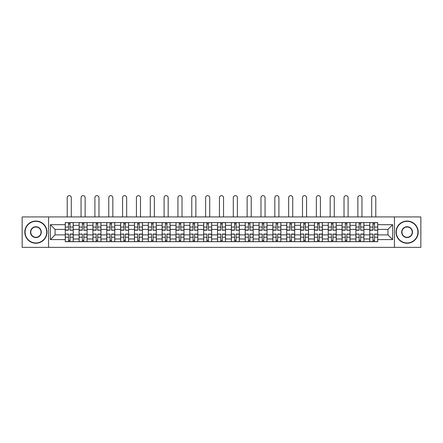 <?xml version="1.0" encoding="UTF-8"?>
<svg xmlns="http://www.w3.org/2000/svg" width="443" height="443" viewBox="0 0 443 443"><rect width="100%" height="100%" fill="white"/><g stroke="black" fill="none" stroke-linecap="round" stroke-linejoin="round"><path stroke-width="0.66" d="M394.414 247.36L420.85 247.36L420.85 216.932L22.15 216.932L22.15 247.36L394.414 247.36L394.414 216.932M79.109 241.684L79.109 225.315L73.25 225.315L73.25 241.684M73.25 225.315L73.25 222.607M79.109 225.315L79.109 222.607M87.094 222.607L87.094 241.684M92.947 241.684L92.947 222.607M100.932 222.607L100.932 241.684M106.785 241.684L106.785 222.607M114.77 222.607L114.77 241.684M120.629 241.684L120.629 222.607M128.614 222.607L128.614 241.684M134.467 241.684L134.467 222.607M142.452 222.607L142.452 241.684M148.305 241.684L148.305 222.607M156.29 222.607L156.29 241.684M162.149 241.684L162.149 222.607M170.134 222.607L170.134 241.684M175.987 241.684L175.987 222.607M183.972 222.607L183.972 241.684M189.826 241.684L189.826 222.607M197.811 222.607L197.811 241.684M203.669 241.684L203.669 222.607M211.654 222.607L211.654 241.684M217.507 241.684L217.507 222.607M225.493 222.607L225.493 241.684M231.346 241.684L231.346 222.607M239.331 222.607L239.331 241.684M245.189 241.684L245.189 222.607M253.174 222.607L253.174 241.684M259.028 241.684L259.028 222.607M267.013 222.607L267.013 241.684M272.866 241.684L272.866 222.607M280.851 222.607L280.851 241.684M286.71 241.684L286.71 222.607M294.695 222.607L294.695 241.684M300.548 241.684L300.548 222.607M308.533 222.607L308.533 241.684M314.386 241.684L314.386 222.607M322.371 222.607L322.371 241.684M328.23 241.684L328.23 222.607M336.215 222.607L336.215 241.684M342.068 241.684L342.068 222.607M350.053 222.607L350.053 241.684M355.906 241.684L355.906 222.607M363.891 222.607L363.891 241.684M369.75 241.684L369.75 222.607M369.75 234.895L363.891 234.895M355.906 234.895L350.053 234.895M342.068 234.895L336.215 234.895M328.23 234.895L322.371 234.895M314.386 234.895L308.533 234.895M300.548 234.895L294.695 234.895M286.71 234.895L280.851 234.895M272.866 234.895L267.013 234.895M259.028 234.895L253.174 234.895M245.189 234.895L239.331 234.895M231.346 234.895L225.493 234.895M217.507 234.895L211.654 234.895M203.669 234.895L197.811 234.895M189.826 234.895L183.972 234.895M175.987 234.895L170.134 234.895M162.149 234.895L156.29 234.895M148.305 234.895L142.452 234.895M134.467 234.895L128.614 234.895M120.629 234.895L114.77 234.895M106.785 234.895L100.932 234.895M92.947 234.895L87.094 234.895M79.109 234.895L73.25 234.895M369.75 229.396L363.891 229.396M355.906 229.396L350.053 229.396M342.068 229.396L336.215 229.396M328.23 229.396L322.371 229.396M314.386 229.396L308.533 229.396M300.548 229.396L294.695 229.396M286.71 229.396L280.851 229.396M272.866 229.396L267.013 229.396M259.028 229.396L253.174 229.396M245.189 229.396L239.331 229.396M231.346 229.396L225.493 229.396M217.507 229.396L211.654 229.396M203.669 229.396L197.811 229.396M189.826 229.396L183.972 229.396M175.987 229.396L170.134 229.396M162.149 229.396L156.29 229.396M148.305 229.396L142.452 229.396M134.467 229.396L128.614 229.396M120.629 229.396L114.77 229.396M106.785 229.396L100.932 229.396M92.947 229.396L87.094 229.396M79.109 229.396L73.25 229.396M55.065 234.895L65.265 234.895L65.265 229.396L55.065 229.396L55.065 234.895L50.364 239.597L50.364 224.695L65.265 224.695L65.265 229.396M377.735 229.396L377.735 234.895L387.935 234.895L387.935 229.396L377.735 229.396L377.735 222.607L65.265 222.607L65.265 224.695M377.735 224.695L392.636 224.695L392.636 239.597L377.735 239.597L377.735 234.895M65.265 234.895L65.265 241.684L377.735 241.684L377.735 239.597M65.265 239.597L50.364 239.597M48.586 247.36L48.586 216.932M70.016 240.355L68.504 240.355M68.504 223.942L70.016 223.942M83.854 240.355L82.343 240.355M82.343 223.942L83.854 223.942M97.693 240.355L96.186 240.355M96.186 223.942L97.693 223.942M111.536 240.355L110.025 240.355M110.025 223.942L111.536 223.942M125.375 240.355L123.863 240.355M123.863 223.942L125.375 223.942M139.213 240.355L137.707 240.355M137.707 223.942L139.213 223.942M153.056 240.355L151.545 240.355M151.545 223.942L153.056 223.942M166.895 240.355L165.383 240.355M165.383 223.942L166.895 223.942M180.733 240.355L179.227 240.355M179.227 223.942L180.733 223.942M194.577 240.355L193.065 240.355M193.065 223.942L194.577 223.942M208.415 240.355L206.903 240.355M206.903 223.942L208.415 223.942M222.253 240.355L220.747 240.355M220.747 223.942L222.253 223.942M236.097 240.355L234.585 240.355M234.585 223.942L236.097 223.942M249.935 240.355L248.423 240.355M248.423 223.942L249.935 223.942M263.773 240.355L262.267 240.355M262.267 223.942L263.773 223.942M277.617 240.355L276.105 240.355M276.105 223.942L277.617 223.942M291.455 240.355L289.943 240.355M289.943 223.942L291.455 223.942M305.293 240.355L303.787 240.355M303.787 223.942L305.293 223.942M319.137 240.355L317.625 240.355M317.625 223.942L319.137 223.942M332.975 240.355L331.464 240.355M331.464 223.942L332.975 223.942M346.814 240.355L345.307 240.355M345.307 223.942L346.814 223.942M360.657 240.355L359.146 240.355M359.146 223.942L360.657 223.942M374.496 240.355L372.984 240.355M372.984 223.942L374.496 223.942M50.364 224.695L55.065 229.396M387.935 234.895L392.636 239.597M387.935 229.396L392.636 224.695M71.301 216.932L71.301 197.678A2.038 2.038 0 0 0 69.258 195.64A2.038 2.038 0 0 0 67.22 197.678L67.22 216.932M70.016 230.05L73.206 230.238L70.016 230.238L70.016 222.696L73.206 222.696L71.434 222.696M73.206 230.05L73.206 222.696M68.504 223.853L70.016 223.853M67.087 222.696L65.309 222.696L65.309 230.238L68.504 230.238L68.504 222.696L71.301 222.607M65.309 222.696L67.22 222.607M68.504 234.242L65.309 234.054L68.504 234.054L68.504 241.596L65.309 241.596L67.087 241.596M65.309 234.242L65.309 241.596M70.016 240.444L68.504 240.444M71.434 241.596L73.206 241.596L73.206 234.054L70.016 234.054L70.016 241.596L67.22 241.596M73.206 241.596L71.301 241.596M85.139 216.932L85.139 197.678A2.038 2.038 0 0 0 83.101 195.64A2.038 2.038 0 0 0 81.058 197.678L81.058 216.932M83.854 230.05L87.049 230.238L83.854 230.238L83.854 222.696L87.049 222.696L85.272 222.696M87.049 230.05L87.049 222.696M82.343 223.853L83.854 223.853M80.925 222.696L79.153 222.696L79.153 230.238L82.343 230.238L82.343 222.696L85.139 222.607M79.153 222.696L81.058 222.607M98.977 216.932L98.977 197.678A2.038 2.038 0 0 0 96.939 195.64A2.038 2.038 0 0 0 94.902 197.678L94.902 216.932M97.693 230.05L100.888 230.238L97.693 230.238L97.693 222.696L100.888 222.696L99.116 222.696M100.888 230.05L100.888 222.696M96.186 223.853L97.693 223.853M94.763 222.696L92.991 222.696L92.991 230.238L96.186 230.238L96.186 222.696L98.977 222.607M92.991 222.696L94.902 222.607M82.343 234.242L79.153 234.054L82.343 234.054L82.343 241.596L79.153 241.596L80.925 241.596M79.153 234.242L79.153 241.596M83.854 240.444L82.343 240.444M85.272 241.596L87.049 241.596L87.049 234.054L83.854 234.054L83.854 241.596L81.058 241.596M87.049 241.596L85.139 241.596M96.186 234.242L92.991 234.054L96.186 234.054L96.186 241.596L92.991 241.596L94.763 241.596M92.991 234.242L92.991 241.596M97.693 240.444L96.186 240.444M99.116 241.596L100.888 241.596L100.888 234.054L97.693 234.054L97.693 241.596L94.902 241.596M100.888 241.596L98.977 241.596M35.9 242.969A10.826 10.826 0 0 0 46.725 232.149A10.826 10.826 0 0 0 35.9 221.323A10.826 10.826 0 0 0 25.079 232.149A10.826 10.826 0 0 0 35.9 242.969M35.9 221.057A11.092 11.092 0 0 1 46.991 232.149A11.092 11.092 0 0 1 35.9 243.235A11.092 11.092 0 0 1 24.814 232.149A11.092 11.092 0 0 1 35.9 221.057M35.9 237.559A5.41 5.41 0 0 1 30.489 232.149A5.41 5.41 0 0 1 35.9 226.733A5.41 5.41 0 0 1 41.315 232.149A5.41 5.41 0 0 1 35.9 237.559M35.9 226.999A5.144 5.144 0 0 0 30.755 232.149A5.144 5.144 0 0 0 35.9 237.293A5.144 5.144 0 0 0 41.049 232.149A5.144 5.144 0 0 0 35.9 226.999M407.1 242.969A10.826 10.826 0 0 0 417.921 232.149A10.826 10.826 0 0 0 407.1 221.323A10.826 10.826 0 0 0 396.275 232.149A10.826 10.826 0 0 0 407.1 242.969M407.1 221.057A11.092 11.092 0 0 1 418.186 232.149A11.092 11.092 0 0 1 407.1 243.235A11.092 11.092 0 0 1 396.009 232.149A11.092 11.092 0 0 1 407.1 221.057M407.1 237.559A5.41 5.41 0 0 1 401.685 232.149A5.41 5.41 0 0 1 407.1 226.733A5.41 5.41 0 0 1 412.511 232.149A5.41 5.41 0 0 1 407.1 237.559M407.1 226.999A5.144 5.144 0 0 0 401.951 232.149A5.144 5.144 0 0 0 407.1 237.293A5.144 5.144 0 0 0 412.245 232.149A5.144 5.144 0 0 0 407.1 226.999M112.821 216.932L112.821 197.678A2.038 2.038 0 0 0 110.778 195.64A2.038 2.038 0 0 0 108.74 197.678L108.74 216.932M111.536 230.05L114.726 230.238L111.536 230.238L111.536 222.696L114.726 222.696L112.954 222.696M114.726 230.05L114.726 222.696M110.025 223.853L111.536 223.853M108.607 222.696L106.829 222.696L106.829 230.238L110.025 230.238L110.025 222.696L112.821 222.607M106.829 222.696L108.74 222.607M126.659 216.932L126.659 197.678A2.038 2.038 0 0 0 124.621 195.64A2.038 2.038 0 0 0 122.578 197.678L122.578 216.932M125.375 230.05L128.57 230.238L125.375 230.238L125.375 222.696L128.57 222.696L126.792 222.696M128.57 230.05L128.57 222.696M123.863 223.853L125.375 223.853M122.445 222.696L120.673 222.696L120.673 230.238L123.863 230.238L123.863 222.696L126.659 222.607M120.673 222.696L122.578 222.607M140.497 216.932L140.497 197.678A2.038 2.038 0 0 0 138.46 195.64A2.038 2.038 0 0 0 136.422 197.678L136.422 216.932M139.213 230.05L142.408 230.238L139.213 230.238L139.213 222.696L142.408 222.696L140.636 222.696M142.408 230.05L142.408 222.696M137.707 223.853L139.213 223.853M136.283 222.696L134.511 222.696L134.511 230.238L137.707 230.238L137.707 222.696L140.497 222.607M134.511 222.696L136.422 222.607M110.025 234.242L106.829 234.054L110.025 234.054L110.025 241.596L106.829 241.596L108.607 241.596M106.829 234.242L106.829 241.596M111.536 240.444L110.025 240.444M112.954 241.596L114.726 241.596L114.726 234.054L111.536 234.054L111.536 241.596L108.74 241.596M114.726 241.596L112.821 241.596M123.863 234.242L120.673 234.054L123.863 234.054L123.863 241.596L120.673 241.596L122.445 241.596M120.673 234.242L120.673 241.596M125.375 240.444L123.863 240.444M126.792 241.596L128.57 241.596L128.57 234.054L125.375 234.054L125.375 241.596L122.578 241.596M128.57 241.596L126.659 241.596M137.707 234.242L134.511 234.054L137.707 234.054L137.707 241.596L134.511 241.596L136.283 241.596M134.511 234.242L134.511 241.596M139.213 240.444L137.707 240.444M140.636 241.596L142.408 241.596L142.408 234.054L139.213 234.054L139.213 241.596L136.422 241.596M142.408 241.596L140.497 241.596M154.341 216.932L154.341 197.678A2.038 2.038 0 0 0 152.298 195.64A2.038 2.038 0 0 0 150.26 197.678L150.26 216.932M153.056 230.05L156.246 230.238L153.056 230.238L153.056 222.696L156.246 222.696L154.474 222.696M156.246 230.05L156.246 222.696M151.545 223.853L153.056 223.853M150.127 222.696L148.35 222.696L148.35 230.238L151.545 230.238L151.545 222.696L154.341 222.607M148.35 222.696L150.26 222.607M151.545 234.242L148.35 234.054L151.545 234.054L151.545 241.596L148.35 241.596L150.127 241.596M148.35 234.242L148.35 241.596M153.056 240.444L151.545 240.444M154.474 241.596L156.246 241.596L156.246 234.054L153.056 234.054L153.056 241.596L150.26 241.596M156.246 241.596L154.341 241.596M168.179 216.932L168.179 197.678A2.038 2.038 0 0 0 166.142 195.64A2.038 2.038 0 0 0 164.098 197.678L164.098 216.932M166.895 230.05L170.09 230.238L166.895 230.238L166.895 222.696L170.09 222.696L168.312 222.696M170.09 230.05L170.09 222.696M165.383 223.853L166.895 223.853M163.965 222.696L162.193 222.696L162.193 230.238L165.383 230.238L165.383 222.696L168.179 222.607M162.193 222.696L164.098 222.607M165.383 234.242L162.193 234.054L165.383 234.054L165.383 241.596L162.193 241.596L163.965 241.596M162.193 234.242L162.193 241.596M166.895 240.444L165.383 240.444M168.312 241.596L170.09 241.596L170.09 234.054L166.895 234.054L166.895 241.596L164.098 241.596M170.09 241.596L168.179 241.596M182.018 216.932L182.018 197.678A2.038 2.038 0 0 0 179.98 195.64A2.038 2.038 0 0 0 177.942 197.678L177.942 216.932M180.733 230.05L183.928 230.238L180.733 230.238L180.733 222.696L183.928 222.696L182.156 222.696M183.928 230.05L183.928 222.696M179.227 223.853L180.733 223.853M177.804 222.696L176.032 222.696L176.032 230.238L179.227 230.238L179.227 222.696L182.018 222.607M176.032 222.696L177.942 222.607M179.227 234.242L176.032 234.054L179.227 234.054L179.227 241.596L176.032 241.596L177.804 241.596M176.032 234.242L176.032 241.596M180.733 240.444L179.227 240.444M182.156 241.596L183.928 241.596L183.928 234.054L180.733 234.054L180.733 241.596L177.942 241.596M183.928 241.596L182.018 241.596M195.861 216.932L195.861 197.678A2.038 2.038 0 0 0 193.818 195.64A2.038 2.038 0 0 0 191.78 197.678L191.78 216.932M194.577 230.05L197.766 230.238L194.577 230.238L194.577 222.696L197.766 222.696L195.994 222.696M197.766 230.05L197.766 222.696M193.065 223.853L194.577 223.853M191.647 222.696L189.87 222.696L189.87 230.238L193.065 230.238L193.065 222.696L195.861 222.607M189.87 222.696L191.78 222.607M193.065 234.242L189.87 234.054L193.065 234.054L193.065 241.596L189.87 241.596L191.647 241.596M189.87 234.242L189.87 241.596M194.577 240.444L193.065 240.444M195.994 241.596L197.766 241.596L197.766 234.054L194.577 234.054L194.577 241.596L191.78 241.596M197.766 241.596L195.861 241.596M209.7 216.932L209.7 197.678A2.038 2.038 0 0 0 207.662 195.64A2.038 2.038 0 0 0 205.618 197.678L205.618 216.932M208.415 230.05L211.61 230.238L208.415 230.238L208.415 222.696L211.61 222.696L209.832 222.696M211.61 230.05L211.61 222.696M206.903 223.853L208.415 223.853M205.486 222.696L203.714 222.696L203.714 230.238L206.903 230.238L206.903 222.696L209.7 222.607M203.714 222.696L205.618 222.607M206.903 234.242L203.714 234.054L206.903 234.054L206.903 241.596L203.714 241.596L205.486 241.596M203.714 234.242L203.714 241.596M208.415 240.444L206.903 240.444M209.832 241.596L211.61 241.596L211.61 234.054L208.415 234.054L208.415 241.596L205.618 241.596M211.61 241.596L209.7 241.596M223.538 216.932L223.538 197.678A2.038 2.038 0 0 0 221.5 195.64A2.038 2.038 0 0 0 219.462 197.678L219.462 216.932M222.253 230.05L225.448 230.238L222.253 230.238L222.253 222.696L225.448 222.696L223.676 222.696M225.448 230.05L225.448 222.696M220.747 223.853L222.253 223.853M219.324 222.696L217.552 222.696L217.552 230.238L220.747 230.238L220.747 222.696L223.538 222.607M217.552 222.696L219.462 222.607M220.747 234.242L217.552 234.054L220.747 234.054L220.747 241.596L217.552 241.596L219.324 241.596M217.552 234.242L217.552 241.596M222.253 240.444L220.747 240.444M223.676 241.596L225.448 241.596L225.448 234.054L222.253 234.054L222.253 241.596L219.462 241.596M225.448 241.596L223.538 241.596M237.382 216.932L237.382 197.678A2.038 2.038 0 0 0 235.338 195.64A2.038 2.038 0 0 0 233.3 197.678L233.3 216.932M236.097 230.05L239.286 230.238L236.097 230.238L236.097 222.696L239.286 222.696L237.514 222.696M239.286 230.05L239.286 222.696M234.585 223.853L236.097 223.853M233.168 222.696L231.39 222.696L231.39 230.238L234.585 230.238L234.585 222.696L237.382 222.607M231.39 222.696L233.3 222.607M234.585 234.242L231.39 234.054L234.585 234.054L234.585 241.596L231.39 241.596L233.168 241.596M231.39 234.242L231.39 241.596M236.097 240.444L234.585 240.444M237.514 241.596L239.286 241.596L239.286 234.054L236.097 234.054L236.097 241.596L233.3 241.596M239.286 241.596L237.382 241.596M251.22 216.932L251.22 197.678A2.038 2.038 0 0 0 249.182 195.64A2.038 2.038 0 0 0 247.139 197.678L247.139 216.932M249.935 230.05L253.13 230.238L249.935 230.238L249.935 222.696L253.13 222.696L251.353 222.696M253.13 230.05L253.13 222.696M248.423 223.853L249.935 223.853M247.006 222.696L245.234 222.696L245.234 230.238L248.423 230.238L248.423 222.696L251.22 222.607M245.234 222.696L247.139 222.607M248.423 234.242L245.234 234.054L248.423 234.054L248.423 241.596L245.234 241.596L247.006 241.596M245.234 234.242L245.234 241.596M249.935 240.444L248.423 240.444M251.353 241.596L253.13 241.596L253.13 234.054L249.935 234.054L249.935 241.596L247.139 241.596M253.13 241.596L251.22 241.596M265.058 216.932L265.058 197.678A2.038 2.038 0 0 0 263.02 195.64A2.038 2.038 0 0 0 260.982 197.678L260.982 216.932M263.773 230.05L266.968 230.238L263.773 230.238L263.773 222.696L266.968 222.696L265.196 222.696M266.968 230.05L266.968 222.696M262.267 223.853L263.773 223.853M260.844 222.696L259.072 222.696L259.072 230.238L262.267 230.238L262.267 222.696L265.058 222.607M259.072 222.696L260.982 222.607M262.267 234.242L259.072 234.054L262.267 234.054L262.267 241.596L259.072 241.596L260.844 241.596M259.072 234.242L259.072 241.596M263.773 240.444L262.267 240.444M265.196 241.596L266.968 241.596L266.968 234.054L263.773 234.054L263.773 241.596L260.982 241.596M266.968 241.596L265.058 241.596M278.902 216.932L278.902 197.678A2.038 2.038 0 0 0 276.858 195.64A2.038 2.038 0 0 0 274.821 197.678L274.821 216.932M277.617 230.05L280.807 230.238L277.617 230.238L277.617 222.696L280.807 222.696L279.035 222.696M280.807 230.05L280.807 222.696M276.105 223.853L277.617 223.853M274.688 222.696L272.91 222.696L272.91 230.238L276.105 230.238L276.105 222.696L278.902 222.607M272.91 222.696L274.821 222.607M276.105 234.242L272.91 234.054L276.105 234.054L276.105 241.596L272.91 241.596L274.688 241.596M272.91 234.242L272.91 241.596M277.617 240.444L276.105 240.444M279.035 241.596L280.807 241.596L280.807 234.054L277.617 234.054L277.617 241.596L274.821 241.596M280.807 241.596L278.902 241.596M292.74 216.932L292.74 197.678A2.038 2.038 0 0 0 290.702 195.64A2.038 2.038 0 0 0 288.659 197.678L288.659 216.932M291.455 230.05L294.65 230.238L291.455 230.238L291.455 222.696L294.65 222.696L292.873 222.696M294.65 230.05L294.65 222.696M289.943 223.853L291.455 223.853M288.526 222.696L286.754 222.696L286.754 230.238L289.943 230.238L289.943 222.696L292.74 222.607M286.754 222.696L288.659 222.607M289.943 234.242L286.754 234.054L289.943 234.054L289.943 241.596L286.754 241.596L288.526 241.596M286.754 234.242L286.754 241.596M291.455 240.444L289.943 240.444M292.873 241.596L294.65 241.596L294.65 234.054L291.455 234.054L291.455 241.596L288.659 241.596M294.65 241.596L292.74 241.596M306.578 216.932L306.578 197.678A2.038 2.038 0 0 0 304.54 195.64A2.038 2.038 0 0 0 302.503 197.678L302.503 216.932M305.293 230.05L308.489 230.238L305.293 230.238L305.293 222.696L308.489 222.696L306.717 222.696M308.489 230.05L308.489 222.696M303.787 223.853L305.293 223.853M302.364 222.696L300.592 222.696L300.592 230.238L303.787 230.238L303.787 222.696L306.578 222.607M300.592 222.696L302.503 222.607M303.787 234.242L300.592 234.054L303.787 234.054L303.787 241.596L300.592 241.596L302.364 241.596M300.592 234.242L300.592 241.596M305.293 240.444L303.787 240.444M306.717 241.596L308.489 241.596L308.489 234.054L305.293 234.054L305.293 241.596L302.503 241.596M308.489 241.596L306.578 241.596M320.422 216.932L320.422 197.678A2.038 2.038 0 0 0 318.379 195.64A2.038 2.038 0 0 0 316.341 197.678L316.341 216.932M319.137 230.05L322.327 230.238L319.137 230.238L319.137 222.696L322.327 222.696L320.555 222.696M322.327 230.05L322.327 222.696M317.625 223.853L319.137 223.853M316.208 222.696L314.43 222.696L314.43 230.238L317.625 230.238L317.625 222.696L320.422 222.607M314.43 222.696L316.341 222.607M317.625 234.242L314.43 234.054L317.625 234.054L317.625 241.596L314.43 241.596L316.208 241.596M314.43 234.242L314.43 241.596M319.137 240.444L317.625 240.444M320.555 241.596L322.327 241.596L322.327 234.054L319.137 234.054L319.137 241.596L316.341 241.596M322.327 241.596L320.422 241.596M334.26 216.932L334.26 197.678A2.038 2.038 0 0 0 332.222 195.64A2.038 2.038 0 0 0 330.179 197.678L330.179 216.932M332.975 230.05L336.171 230.238L332.975 230.238L332.975 222.696L336.171 222.696L334.393 222.696M336.171 230.05L336.171 222.696M331.464 223.853L332.975 223.853M330.046 222.696L328.274 222.696L328.274 230.238L331.464 230.238L331.464 222.696L334.26 222.607M328.274 222.696L330.179 222.607M331.464 234.242L328.274 234.054L331.464 234.054L331.464 241.596L328.274 241.596L330.046 241.596M328.274 234.242L328.274 241.596M332.975 240.444L331.464 240.444M334.393 241.596L336.171 241.596L336.171 234.054L332.975 234.054L332.975 241.596L330.179 241.596M336.171 241.596L334.26 241.596M348.098 216.932L348.098 197.678A2.038 2.038 0 0 0 346.061 195.64A2.038 2.038 0 0 0 344.023 197.678L344.023 216.932M346.814 230.05L350.009 230.238L346.814 230.238L346.814 222.696L350.009 222.696L348.237 222.696M350.009 230.05L350.009 222.696M345.307 223.853L346.814 223.853M343.884 222.696L342.112 222.696L342.112 230.238L345.307 230.238L345.307 222.696L348.098 222.607M342.112 222.696L344.023 222.607M345.307 234.242L342.112 234.054L345.307 234.054L345.307 241.596L342.112 241.596L343.884 241.596M342.112 234.242L342.112 241.596M346.814 240.444L345.307 240.444M348.237 241.596L350.009 241.596L350.009 234.054L346.814 234.054L346.814 241.596L344.023 241.596M350.009 241.596L348.098 241.596M361.942 216.932L361.942 197.678A2.038 2.038 0 0 0 359.899 195.64A2.038 2.038 0 0 0 357.861 197.678L357.861 216.932M360.657 230.05L363.847 230.238L360.657 230.238L360.657 222.696L363.847 222.696L362.075 222.696M363.847 230.05L363.847 222.696M359.146 223.853L360.657 223.853M357.728 222.696L355.95 222.696L355.95 230.238L359.146 230.238L359.146 222.696L361.942 222.607M355.95 222.696L357.861 222.607M359.146 234.242L355.95 234.054L359.146 234.054L359.146 241.596L355.95 241.596L357.728 241.596M355.95 234.242L355.95 241.596M360.657 240.444L359.146 240.444M362.075 241.596L363.847 241.596L363.847 234.054L360.657 234.054L360.657 241.596L357.861 241.596M363.847 241.596L361.942 241.596M375.78 216.932L375.78 197.678A2.038 2.038 0 0 0 373.742 195.64A2.038 2.038 0 0 0 371.699 197.678L371.699 216.932M374.496 230.05L377.691 230.238L374.496 230.238L374.496 222.696L377.691 222.696L375.913 222.696M377.691 230.05L377.691 222.696M372.984 223.853L374.496 223.853M371.566 222.696L369.794 222.696L369.794 230.238L372.984 230.238L372.984 222.696L375.78 222.607M369.794 222.696L371.699 222.607M372.984 234.242L369.794 234.054L372.984 234.054L372.984 241.596L369.794 241.596L371.566 241.596M369.794 234.242L369.794 241.596M374.496 240.444L372.984 240.444M375.913 241.596L377.691 241.596L377.691 234.054L374.496 234.054L374.496 241.596L371.699 241.596M377.691 241.596L375.78 241.596M355.906 225.315L350.053 225.315M342.068 225.315L336.215 225.315M328.23 225.315L322.371 225.315M314.386 225.315L308.533 225.315M300.548 225.315L294.695 225.315M286.71 225.315L280.851 225.315M272.866 225.315L267.013 225.315M259.028 225.315L253.174 225.315M245.189 225.315L239.331 225.315M231.346 225.315L225.493 225.315M217.507 225.315L211.654 225.315M203.669 225.315L197.811 225.315M189.826 225.315L183.972 225.315M175.987 225.315L170.134 225.315M162.149 225.315L156.29 225.315M148.305 225.315L142.452 225.315M134.467 225.315L128.614 225.315M120.629 225.315L114.77 225.315M106.785 225.315L100.932 225.315M92.947 225.315L87.094 225.315M369.75 225.315L363.891 225.315M355.906 238.976L350.053 238.976M342.068 238.976L336.215 238.976M328.23 238.976L322.371 238.976M314.386 238.976L308.533 238.976M300.548 238.976L294.695 238.976M286.71 238.976L280.851 238.976M272.866 238.976L267.013 238.976M259.028 238.976L253.174 238.976M245.189 238.976L239.331 238.976M231.346 238.976L225.493 238.976M217.507 238.976L211.654 238.976M203.669 238.976L197.811 238.976M189.826 238.976L183.972 238.976M175.987 238.976L170.134 238.976M162.149 238.976L156.29 238.976M148.305 238.976L142.452 238.976M134.467 238.976L128.614 238.976M120.629 238.976L114.77 238.976M106.785 238.976L100.932 238.976M92.947 238.976L87.094 238.976M79.109 238.976L73.25 238.976M369.75 238.976L363.891 238.976M70.016 227.054L73.206 227.054M65.309 230.05L68.504 230.05M65.309 227.054L68.504 227.054M68.504 237.238L65.309 237.238M73.206 234.242L70.016 234.242M73.206 237.238L70.016 237.238M83.854 227.054L87.049 227.054M79.153 230.05L82.343 230.05M79.153 227.054L82.343 227.054M97.693 227.054L100.888 227.054M92.991 230.05L96.186 230.05M92.991 227.054L96.186 227.054M82.343 237.238L79.153 237.238M87.049 234.242L83.854 234.242M87.049 237.238L83.854 237.238M96.186 237.238L92.991 237.238M100.888 234.242L97.693 234.242M100.888 237.238L97.693 237.238M111.536 227.054L114.726 227.054M106.829 230.05L110.025 230.05M106.829 227.054L110.025 227.054M125.375 227.054L128.57 227.054M120.673 230.05L123.863 230.05M120.673 227.054L123.863 227.054M139.213 227.054L142.408 227.054M134.511 230.05L137.707 230.05M134.511 227.054L137.707 227.054M110.025 237.238L106.829 237.238M114.726 234.242L111.536 234.242M114.726 237.238L111.536 237.238M123.863 237.238L120.673 237.238M128.57 234.242L125.375 234.242M128.57 237.238L125.375 237.238M137.707 237.238L134.511 237.238M142.408 234.242L139.213 234.242M142.408 237.238L139.213 237.238M153.056 227.054L156.246 227.054M148.35 230.05L151.545 230.05M148.35 227.054L151.545 227.054M151.545 237.238L148.35 237.238M156.246 234.242L153.056 234.242M156.246 237.238L153.056 237.238M166.895 227.054L170.09 227.054M162.193 230.05L165.383 230.05M162.193 227.054L165.383 227.054M165.383 237.238L162.193 237.238M170.09 234.242L166.895 234.242M170.09 237.238L166.895 237.238M180.733 227.054L183.928 227.054M176.032 230.05L179.227 230.05M176.032 227.054L179.227 227.054M179.227 237.238L176.032 237.238M183.928 234.242L180.733 234.242M183.928 237.238L180.733 237.238M194.577 227.054L197.766 227.054M189.87 230.05L193.065 230.05M189.87 227.054L193.065 227.054M193.065 237.238L189.87 237.238M197.766 234.242L194.577 234.242M197.766 237.238L194.577 237.238M208.415 227.054L211.61 227.054M203.714 230.05L206.903 230.05M203.714 227.054L206.903 227.054M206.903 237.238L203.714 237.238M211.61 234.242L208.415 234.242M211.61 237.238L208.415 237.238M222.253 227.054L225.448 227.054M217.552 230.05L220.747 230.05M217.552 227.054L220.747 227.054M220.747 237.238L217.552 237.238M225.448 234.242L222.253 234.242M225.448 237.238L222.253 237.238M236.097 227.054L239.286 227.054M231.39 230.05L234.585 230.05M231.39 227.054L234.585 227.054M234.585 237.238L231.39 237.238M239.286 234.242L236.097 234.242M239.286 237.238L236.097 237.238M249.935 227.054L253.13 227.054M245.234 230.05L248.423 230.05M245.234 227.054L248.423 227.054M248.423 237.238L245.234 237.238M253.13 234.242L249.935 234.242M253.13 237.238L249.935 237.238M263.773 227.054L266.968 227.054M259.072 230.05L262.267 230.05M259.072 227.054L262.267 227.054M262.267 237.238L259.072 237.238M266.968 234.242L263.773 234.242M266.968 237.238L263.773 237.238M277.617 227.054L280.807 227.054M272.91 230.05L276.105 230.05M272.91 227.054L276.105 227.054M276.105 237.238L272.91 237.238M280.807 234.242L277.617 234.242M280.807 237.238L277.617 237.238M291.455 227.054L294.65 227.054M286.754 230.05L289.943 230.05M286.754 227.054L289.943 227.054M289.943 237.238L286.754 237.238M294.65 234.242L291.455 234.242M294.65 237.238L291.455 237.238M305.293 227.054L308.489 227.054M300.592 230.05L303.787 230.05M300.592 227.054L303.787 227.054M303.787 237.238L300.592 237.238M308.489 234.242L305.293 234.242M308.489 237.238L305.293 237.238M319.137 227.054L322.327 227.054M314.43 230.05L317.625 230.05M314.43 227.054L317.625 227.054M317.625 237.238L314.43 237.238M322.327 234.242L319.137 234.242M322.327 237.238L319.137 237.238M332.975 227.054L336.171 227.054M328.274 230.05L331.464 230.05M328.274 227.054L331.464 227.054M331.464 237.238L328.274 237.238M336.171 234.242L332.975 234.242M336.171 237.238L332.975 237.238M346.814 227.054L350.009 227.054M342.112 230.05L345.307 230.05M342.112 227.054L345.307 227.054M345.307 237.238L342.112 237.238M350.009 234.242L346.814 234.242M350.009 237.238L346.814 237.238M360.657 227.054L363.847 227.054M355.95 230.05L359.146 230.05M355.95 227.054L359.146 227.054M359.146 237.238L355.95 237.238M363.847 234.242L360.657 234.242M363.847 237.238L360.657 237.238M374.496 227.054L377.691 227.054M369.794 230.05L372.984 230.05M369.794 227.054L372.984 227.054M372.984 237.238L369.794 237.238M377.691 234.242L374.496 234.242M377.691 237.238L374.496 237.238"/></g></svg>
